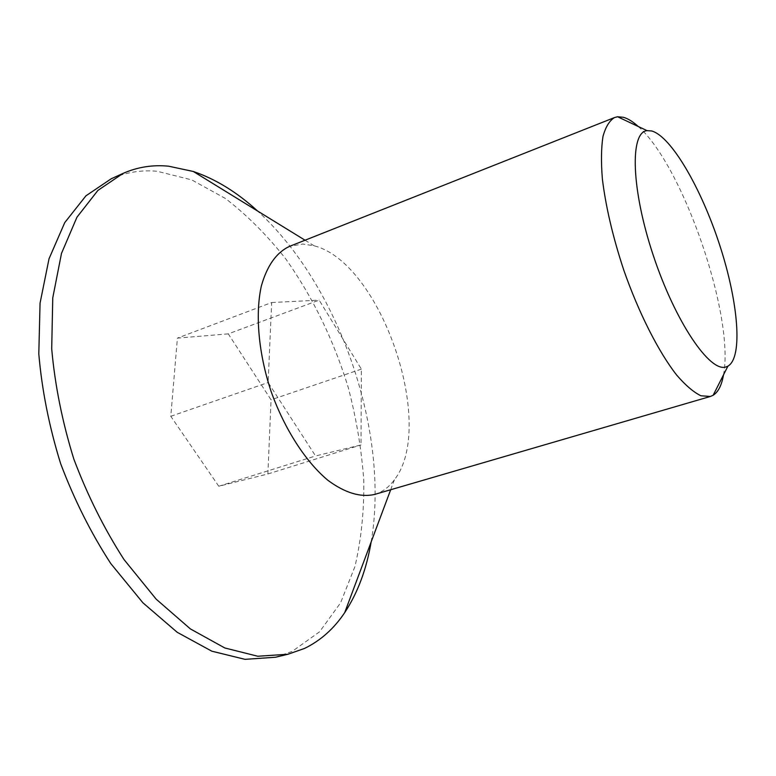 <?xml version="1.0" encoding="UTF-8"?>
<svg xmlns="http://www.w3.org/2000/svg" width="776" height="776" viewBox="0 0 776 776"><rect width="100%" height="100%" fill="white"/><g stroke="black" fill="none" stroke-linecap="round" stroke-linejoin="round"><path stroke-width="0.58" stroke-dasharray="3.88 2.91" d="M638.26 126.507C683.035 165.598 734.833 316.501 723.504 374.847M374.585 494.438L375.177 494.254C382.772 491.809 389.183 486.969 394.431 479.733C436.772 425.52 380.851 262.598 314.144 245.808L302.815 244.033L289.448 246.399M371.141 541.968C390.056 432.562 339.655 285.733 257.545 210.994M275.48 657.253L292.183 651.403L319.586 631.78L340.596 602.807L354.923 566.616C361.238 539.64 364.186 510.909 363.779 480.422C361.558 449.45 356.349 418.351 348.143 387.146C333.68 340.169 312.98 297.567 286.063 259.31C267.351 235.468 247.117 215.185 225.379 198.462L191.662 179.867L157.286 171.292C141.232 169.799 125.887 172.282 111.24 178.761M228.289 333.874L177.403 338.123L170.788 416.295L218.764 486.242L267.885 473.971L271.047 399.815L228.289 333.874L319.149 300.118L361.354 369.114L361.024 444.939L315.541 455.958L268.127 382.519L271.658 302.543L177.403 338.123M170.788 416.295L268.127 382.519M271.658 302.543L319.149 300.118M218.764 486.242L315.541 455.958M267.885 473.971L361.024 444.939M361.354 369.114L271.047 399.815M314.144 245.808L305.046 240.22M394.431 479.733L390.687 489.734"/><path stroke-width="1.16" d="M723.504 374.847C721.719 385.206 718.275 392.006 713.173 395.236L710.38 396.468L700.922 395.779C693.608 392.229 685.528 385.332 676.672 375.08C658.582 351.955 638.881 313.232 623.826 270.261C612.904 237.175 605.765 206.756 602.38 179.004C601.002 162.058 601.206 147.886 602.981 136.469C605.6 126.886 609.49 120.561 614.631 117.506L617.589 116.759L623.448 117.292C628.017 118.602 632.954 121.677 638.26 126.507M651.724 130.969C671.444 136.547 701.475 188.83 719.779 245.332C738.238 301.786 743.175 357.367 727.898 366.175L725.929 366.961C709.894 372.625 675.314 321.953 653.334 255.576C631.15 189.247 629.743 132.153 647.058 130.649L651.724 130.969M257.545 210.994C237.078 192.254 215.66 179.081 193.302 171.477L168.644 166.2C152.707 164.619 137.478 167.034 122.967 173.446L97.912 190.411L76.95 217.202L61.488 253.403L52.758 297.887L51.701 348.783C54.931 385.129 62.303 421.882 73.817 459.033C87.543 495.437 104.294 528.96 124.073 559.632L156.16 599.15L190.362 628.899L224.807 647.97L257.797 656.244L287.993 654.246L304.541 648.426C320.575 640.627 333.971 628.686 344.709 612.613C357.697 592.874 366.505 569.332 371.141 541.968M614.631 117.506L289.448 246.399C276.46 252.472 267.08 265.683 261.337 286.024C255.091 314.348 258.476 353.303 271.057 391.337C284.482 429.089 305.744 461.904 328.054 480.422C345.087 492.954 360.597 497.62 374.585 494.438L710.38 396.468M122.967 173.446L111.24 178.761L85.942 195.814L64.738 222.625L49.024 258.777L40.061 303.144L38.8 353.856C41.904 390.047 49.169 426.616 60.615 463.573C74.273 499.763 90.996 533.093 110.774 563.551L142.91 602.797L177.229 632.314L211.838 651.2L245.041 659.338L275.48 657.253L287.993 654.246M727.898 366.175L713.173 395.236M305.046 240.22L193.302 171.477M390.687 489.734L344.709 612.613M647.058 130.649L617.589 116.759"/></g></svg>
